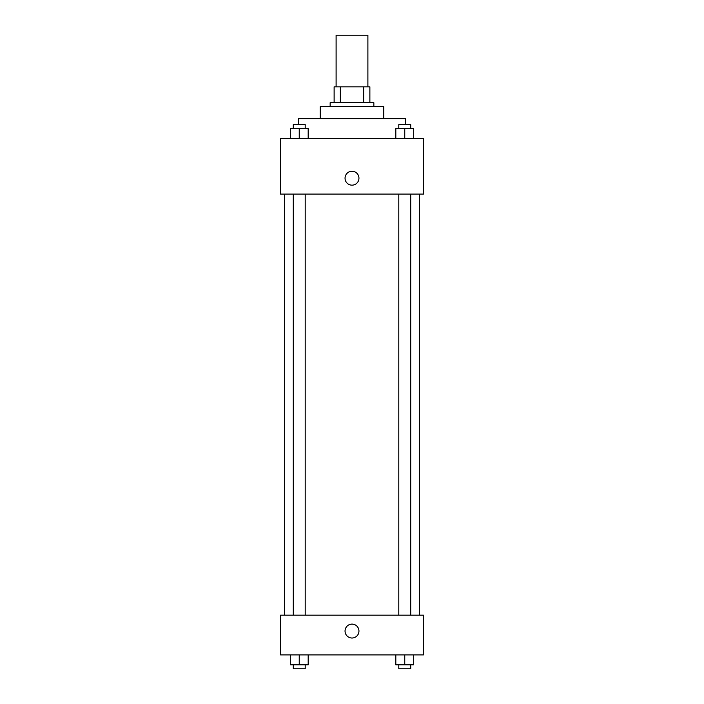 <?xml version="1.0" encoding="UTF-8"?>
<svg xmlns="http://www.w3.org/2000/svg" width="704" height="704" viewBox="0 0 704 704"><rect width="100%" height="100%" fill="white"/><g stroke="black" fill="none" stroke-linecap="round" stroke-linejoin="round"><path stroke-width="1.06" d="M367.893 86.838L367.893 35.2L336.107 35.2L336.107 86.838M340.349 102.731L340.349 86.838L334.127 86.838L334.127 102.731L334.127 86.838M340.349 86.838L369.873 86.838L369.873 102.731M363.651 102.731L363.651 86.838M330.15 106.7L330.15 102.731L373.85 102.731L373.85 106.7M320.223 118.624L320.223 106.7L383.777 106.7L383.777 118.624M298.373 124.582L298.373 118.624L405.627 118.624L405.627 124.582M280.5 138.486L423.5 138.486L423.5 194.093L280.5 194.093L280.5 138.486M345.048 178.209A6.952 6.952 0 0 1 355.476 172.19A6.952 6.952 0 0 1 355.476 184.228A6.952 6.952 0 0 1 345.048 178.209M280.5 615.173L423.5 615.173L423.5 654.896L280.5 654.896L280.5 615.173M352 638.018A6.952 6.952 0 0 1 345.981 627.59A6.952 6.952 0 0 1 358.019 627.59A6.952 6.952 0 0 1 352 638.018M395.815 654.896L395.815 664.831L413.688 664.831L413.688 654.896L413.688 664.831M404.756 664.831L404.756 654.896M410.714 664.831L410.714 668.8L398.798 668.8L398.798 664.831M290.312 654.896L290.312 664.831L308.185 664.831L308.185 654.896L308.185 664.831M299.244 664.831L299.244 654.896M305.202 664.831L305.202 668.8L293.286 668.8L293.286 664.831M395.815 138.486L395.815 128.55L413.688 128.55L413.688 138.486L413.688 128.55M404.756 138.486L404.756 128.55M410.714 128.55L410.714 124.582L398.798 124.582L398.798 128.55M290.312 138.486L290.312 128.55L308.185 128.55L308.185 138.486L308.185 128.55M299.244 138.486L299.244 128.55M305.202 128.55L305.202 124.582L293.286 124.582L293.286 128.55M419.531 615.173L419.531 194.093M284.469 615.173L284.469 194.093M398.798 194.093L398.798 615.173M410.714 194.093L410.714 615.173M305.202 615.173L305.202 194.093M293.286 615.173L293.286 194.093"/></g></svg>
